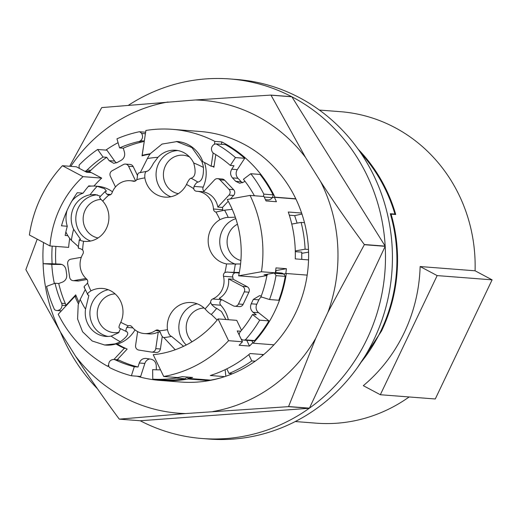 <?xml version="1.0" encoding="UTF-8"?>
<svg xmlns="http://www.w3.org/2000/svg" width="518" height="518" viewBox="0 0 518 518"><rect width="100%" height="100%" fill="white"/><g stroke="black" fill="none" stroke-linecap="round" stroke-linejoin="round"><path stroke-width="0.78" d="M437.153 275.595L380.335 394.729L363.312 385.677A156.209 146.788 -85.6 0 0 420.137 266.543L437.153 275.595L492.1 279.849L475.077 270.797A156.209 146.788 -85.6 0 0 475.09 261.454A156.209 146.788 -85.6 0 0 340.352 111.674L319.366 110.056M492.1 279.849L435.275 398.983L380.335 394.729M295.273 421.542L316.252 423.167A156.209 146.788 -85.6 0 0 409.136 396.956M420.137 266.543L475.077 270.797M358.229 149.307A156.209 146.788 -85.6 0 1 395.726 214.504L391.09 214.148C394.975 227.59 397.112 241.362 397.507 255.452C398.122 281.993 392.806 307.174 381.552 330.989L357.426 367.605M391.09 214.148L390.3 213.727A155.529 146.154 94.4 0 1 380.983 330.691A155.529 146.154 94.4 0 1 361.214 362.108M360.819 153.037A155.529 146.154 94.4 0 1 394.93 214.083L390.3 213.727M395.726 214.504L394.93 214.083M51.781 264.355A125.647 118.072 -85.6 0 0 54.338 283.488M307.18 275.116L286.337 273.504A125.647 118.072 -85.6 0 1 253.088 343.201L251.89 340.714M273.931 344.82L253.088 343.201M255.18 361.195L251.793 360.936A125.647 118.072 -85.6 0 1 229.04 373.491L226.806 368.848M232.42 373.756L229.04 373.491M209.078 380.607L188.235 378.995A125.647 118.072 -85.6 0 1 159.965 380.419A125.647 118.072 -85.6 0 1 137.128 376.217M108.903 366.362L107.595 366.258L108.638 365.145M79.021 302.35A101.878 95.733 -85.6 0 1 76.347 296.406L74.955 296.296L58.23 314.251A125.647 118.072 -85.6 0 0 107.595 366.258M295.797 198.789L274.954 197.177A125.647 118.072 -85.6 0 0 221.808 141.926L214.853 141.388A125.647 118.072 -85.6 0 0 172.403 129.338A125.647 118.072 -85.6 0 0 145.888 130.465L142.185 155.342L143.577 155.452A101.897 95.752 94.4 0 0 142.023 155.847L144.315 141.025M304.487 222.669L301.107 222.41A125.647 118.072 -85.6 0 1 305.096 249.19L295.286 250.939M308.475 249.449L305.096 249.19M118.072 142.683A125.647 118.072 -85.6 0 0 105.853 150.103M52.214 246.121A115.462 108.495 -85.6 0 0 52.13 263.766L43.162 263.688L52.422 264.407L61.901 264.484M308.573 252.124L301.78 253.334M274.041 273.057L274.339 273.271A5.096 4.785 94.4 0 1 275.971 275.647A124.967 117.431 -85.6 0 1 269.535 299.534L278.801 300.252A124.967 117.431 -85.6 0 0 285.23 276.366A5.096 4.785 -85.6 0 0 283.605 273.99L286.337 273.504M261.435 296.982A6.792 6.384 -85.6 0 0 258.877 299.838L256.779 304.228A6.792 6.384 -85.6 0 0 258.631 312.717L268.959 320.888L259.693 320.169L252.531 314.504L256.235 314.789L253.069 312.283L258.631 312.717M259.693 320.169A124.967 117.431 -85.6 0 1 245.344 339.847A5.096 4.785 94.4 0 1 243.557 340.067L252.823 340.786A5.096 4.785 -85.6 0 0 254.61 340.566A124.967 117.431 -85.6 0 0 268.959 320.888M262.063 354.467L262.574 355.536M248.776 354.655L251.793 360.936M187.296 377.046L188.235 378.995M187.386 377.052L188.021 378.373L210.722 380.128L216.841 378.923M176.677 377.493A5.096 4.785 94.4 0 1 176.075 378.069A124.967 117.431 -85.6 0 1 152.784 379.163L162.05 379.882A124.967 117.431 -85.6 0 0 185.34 378.787A5.096 4.785 -85.6 0 0 186.733 377M149.579 358.961A6.792 6.384 -85.6 0 0 144.852 363.442L140.643 376.489L131.378 375.777L134.298 366.725L138.002 367.009L139.297 363.014L144.852 363.442M117.223 359.751L127.182 349.061A101.897 95.752 94.4 0 1 125.712 348.413L124.326 348.303L113.895 359.498M74.955 296.296A101.878 95.733 -85.6 0 0 78.496 303.975M105.206 345.046L105.607 345.079A31.922 29.999 -85.6 0 0 115.948 343.965A101.878 95.733 -85.6 0 0 124.326 348.303M214.018 166.485L211.156 166.265L213.138 152.92M221.451 144.315L221.808 141.926M214.426 144.295L214.853 141.388M242.534 182.783A6.792 6.384 -85.6 0 1 241.271 181.753L238.015 178.321A6.792 6.384 -85.6 0 1 237.296 169.632L244.716 158.288A124.967 117.431 -85.6 0 0 225.401 144.619L216.136 143.907A5.096 4.785 94.4 0 0 213.494 144.839C211.202 146.957 210.845 149.385 212.412 152.117A5.096 4.785 -85.6 0 0 213.869 153.451A115.462 108.495 -85.6 0 1 230.309 165.436L235.457 157.576A124.967 117.431 -85.6 0 0 216.136 143.907M274.954 197.177L272.228 197.662A5.096 4.785 -85.6 0 0 273.077 194.846A124.967 117.431 -85.6 0 0 260.042 174.43L250.783 173.718L243.428 179.26A115.462 108.495 -85.6 0 1 254.383 195.752M272.209 197.688L274.391 197.3L295.882 198.964M291.77 224.074L301.107 222.41M301.767 259.389L301.748 252.149L295.305 251.651M116.537 162.827A6.792 6.384 -85.6 0 1 114.692 161.092L106.902 150.181L97.643 149.469A124.967 117.431 -85.6 0 0 79.273 164.905A5.096 4.785 94.4 0 0 79.267 167.858L79.474 168.454M150.317 153.749A101.878 95.733 -85.6 0 0 142.185 155.342M211.156 166.265A101.878 95.733 -85.6 0 0 202.862 161.739A31.922 29.999 -85.6 0 0 177.266 141.524L162.03 144.075L150.485 153.522A31.922 29.999 -85.6 0 0 147.384 158.566L140.359 172.488M76.347 296.406A101.897 95.752 94.4 0 1 75.719 294.852L65.754 305.555L66.291 305.594M56.863 310.509A5.096 4.785 94.4 0 0 57.148 310.522C60.166 310.224 61.797 308.475 62.043 305.264A5.096 4.785 -85.6 0 0 61.616 303.27A115.462 108.495 -85.6 0 1 55.031 283.229L46.549 286.415A124.967 117.431 -85.6 0 0 54.513 309.628A5.096 4.785 94.4 0 0 56.863 310.509L61.389 310.858M60.211 264.102L59.797 264.083C63.164 264.368 65.229 266.258 65.993 269.748L66.712 274.579C67.003 278.153 65.592 280.665 62.484 282.103L58.735 283.514L55.031 283.229M52.13 263.766L60.612 264.148M43.564 242.534A124.967 117.431 -85.6 0 0 43.162 263.688M274.339 273.271L283.605 273.99A5.096 4.792 -85.6 0 0 281.099 272.992L275.388 272.552M285.774 273.601A124.967 117.431 -85.6 0 0 286.415 268.7L275.99 267.897A124.967 117.431 -85.6 0 1 275.349 272.824L261.454 271.749A124.967 117.431 -85.6 0 0 250.071 195.416L263.966 196.49A124.967 117.431 -85.6 0 1 266.012 200.939L276.431 201.748A124.967 117.431 -85.6 0 0 274.391 197.3M308.547 259.913L295.266 258.883A124.967 117.431 -85.6 0 0 288.28 212.017L301.625 213.047M275.537 272.565L276.275 270.513L286.415 268.7M276.275 270.513L275.68 270.467M267.171 275.09L264.005 274.844L275.349 272.824M275.971 275.647L285.23 276.366M269.535 299.534L260.955 296.833A115.462 108.495 -85.6 0 0 266.744 276.392A5.096 4.785 -85.6 0 1 267.508 274.495L267.722 274.184M256.779 304.228L251.224 303.801L253.315 299.41L259.531 295.668L261.253 296.043M251.224 303.801C249.909 307.122 250.524 309.945 253.069 312.283M245.351 339.847L254.61 340.566M243.557 340.067A5.096 4.785 94.4 0 1 242.573 339.879L241.213 339.199M252.531 314.504A115.462 108.495 -85.6 0 1 240.423 331.585A5.096 4.785 -85.6 0 0 239.433 333.359L239.161 334.932M233.165 279.254L228.535 278.898A19.172 18.02 -85.6 0 1 219.256 298.342L233.327 305.827A4.073 3.827 -85.6 0 0 234.751 306.242L239.387 306.604A4.073 3.827 -85.6 0 0 243.117 304.357L248.912 292.197A4.073 3.827 -85.6 0 0 247.241 286.739L233.165 279.254A19.172 18.02 -85.6 0 0 232.75 276.988L223.491 276.275A19.172 18.02 -85.6 0 1 223.899 278.535A19.172 18.02 -85.6 0 1 214.627 297.986A19.172 18.02 -85.6 0 1 212.658 298.983A3.393 3.192 -85.6 0 0 210.645 302.434L211.635 304.513C213.889 306.779 215.585 308.061 216.725 308.359L221.51 311.538L225.919 319.515M221.859 299.728A3.393 3.192 -85.6 0 0 220.791 305.225L211.635 304.513M228.321 319.703A31.922 29.999 -85.6 0 0 220.791 305.225M241.517 330.283L236.739 320.351L218.072 318.907L228.561 340.702L242.456 341.776L237.244 330.944L240.734 331.216M261.454 271.749L238.623 275.822L257.291 277.266L266.984 275.537M239.31 272.487L229.085 272.235L237.943 272.928A31.922 29.999 -85.6 0 0 239.212 272.992M235.535 272.74A3.393 3.192 -85.6 0 0 232.75 276.988M252.881 342.586L249.514 346.063L246.749 340.32M188.021 378.373A124.967 117.431 -85.6 0 0 192.625 377.454L182.2 376.651A124.967 117.431 -85.6 0 1 177.603 377.564L163.707 376.489A124.967 117.431 -85.6 0 0 228.561 340.702M224.689 376.631L210.295 375.518A124.967 117.431 -85.6 0 0 250.116 353.541L263.694 354.59M249.514 346.063L239.089 345.253A124.967 117.431 -85.6 0 0 242.456 341.776M225.842 376.243L225.136 369.664M176.075 378.075L185.34 378.787M152.784 379.163L152.629 369.632A115.462 108.495 -85.6 0 0 160.509 369.846M156.332 369.807L156.268 365.702C155.963 362.127 154.17 359.952 150.88 359.168L145.856 358.391M146.329 358.45C142.968 358.178 140.624 359.699 139.297 363.014M113.792 359.486L117.495 359.777A5.096 4.785 -85.6 0 1 119.095 360.198L115.391 359.913A5.096 4.785 -85.6 0 0 113.507 359.473C110.496 359.77 108.864 361.519 108.612 364.73A5.096 4.785 94.4 0 0 109.479 367.527A124.967 117.431 -85.6 0 0 131.378 375.777M125.712 348.413A101.878 95.733 -85.6 0 1 117.333 344.069L115.022 343.887A31.922 29.999 -85.6 0 0 120.305 341.725C127.247 336.732 129.332 333.378 126.56 331.669L119.224 328.056M85.172 289.737L80.18 299.456A31.922 29.999 -85.6 0 0 78.192 305.096L77.583 318.978L82.576 331.747L92.217 341.012L104.681 345.007L115.022 343.887M212.542 166.375A101.897 95.752 94.4 0 1 213.908 167.23L215.786 154.617M244.716 158.288L235.457 157.576M237.296 169.632L231.74 169.198L234.013 165.728L230.309 165.436M231.74 169.198C230.005 172.3 230.245 175.194 232.452 177.888L238.015 178.321M241.271 181.753L235.709 181.319L232.452 177.888M235.709 181.319L239.704 183.242L243.887 181.999L244.943 181.203M273.077 194.846L263.817 194.127A124.967 117.431 -85.6 0 0 250.783 173.718M263.817 194.127A5.096 4.785 94.4 0 1 263.254 196.439M265.456 199.689L267.897 199.877A5.096 4.792 -85.6 0 0 272.228 197.662L264.232 197.041M230.387 198.931L233.631 195.448A4.073 3.827 -85.6 0 0 233.631 189.692L224.605 180.18A4.073 3.827 -85.6 0 0 222.209 179.027L217.573 178.665A4.073 3.827 -85.6 0 0 214.556 179.875L203.38 191.867A19.172 18.02 -85.6 0 1 217.825 207.083L229.001 195.092A4.073 3.827 -85.6 0 0 229.001 189.329L219.969 179.824A4.073 3.827 -85.6 0 0 217.573 178.665M222.811 210.34A3.393 3.192 -85.6 0 1 222.727 209.732A19.172 18.02 -85.6 0 0 222.462 207.44L228.231 201.243M204.008 191.194A3.393 3.192 -85.6 0 1 203.185 187.121A31.922 29.999 -85.6 0 0 204.487 162.548M301.968 214.083L294.658 215.611L297.125 223.122M289.329 215.203L294.658 215.611M81.294 257.316L70.843 259.181A4.073 3.827 -85.6 0 0 67.657 263.869L69.658 277.26A4.073 3.827 -85.6 0 0 73.129 280.652L77.758 281.009A4.073 3.827 -85.6 0 0 78.671 280.963L87.024 279.474M69.716 238.371A101.878 95.733 -85.6 0 0 68.641 247.39L49.974 245.946L29.384 234.997A124.967 117.431 -85.6 0 1 62.432 165.708L83.029 176.657A101.878 95.733 -85.6 0 0 49.974 245.946M55.925 246.406A115.462 108.495 -85.6 0 0 55.834 264.05M58.735 283.514A115.462 108.495 -85.6 0 0 65.32 303.554L61.616 303.27M62.043 305.264L65.754 305.555A5.096 4.785 -85.6 0 0 65.32 303.554M84.855 171.316L89.135 171.419L91.336 172.591L86.564 172.222L76.327 166.783L62.432 165.708M97.643 149.469L103.037 157.032A115.462 108.495 -85.6 0 0 87.089 170.059A5.096 4.785 -85.6 0 1 85.431 171.134M114.692 161.092L109.13 160.658L106.747 157.317L103.037 157.032M109.13 160.658L113.707 163.293L117.126 162.542L121.231 160.276C124.126 158.391 125.194 155.704 124.443 152.208L123.284 148.193L119.58 147.902L116.958 138.811A124.967 117.431 -85.6 0 1 139.355 131.747A5.096 4.785 94.4 0 1 141.608 133.456L145.403 133.748M145.629 132.232L139.355 131.747M140.527 140.734L144.231 141.019A5.096 4.785 -85.6 0 1 142.456 141.841L138.746 141.556A5.096 4.785 -85.6 0 0 140.527 140.734C142.819 138.61 143.175 136.189 141.608 133.456M150.052 154.124A101.878 95.733 -85.6 0 0 143.577 155.452M203.185 187.121L194.03 186.409C195.539 183.67 196.827 182.232 197.902 182.096C201.891 181.261 203.729 176.379 203.432 167.444A31.922 29.999 -85.6 0 0 201.936 161.668L191.919 147.591L176.34 141.453M84.563 287.432C83.586 287.16 84.123 286.227 86.176 284.647L87.51 282.938A3.393 3.192 -85.6 0 0 86.597 279.021A19.172 18.02 -85.6 0 1 85.01 277.46A19.172 18.02 -85.6 0 1 81.812 256.034A19.172 18.02 -85.6 0 1 82.867 254.008A3.393 3.192 -85.6 0 0 82.595 249.974L80.84 248.873C78.464 248.277 77.739 247.947 78.671 247.889M238.623 275.822A101.878 95.733 -85.6 0 0 227.247 199.495L250.071 195.416M234.751 306.242A4.073 3.827 -85.6 0 0 238.481 303.995L244.282 291.841A4.073 3.827 -85.6 0 0 242.605 286.376L228.535 278.898M163.707 376.489L153.218 354.7A101.878 95.733 -85.6 0 0 218.072 318.907M229.085 272.235L226.929 272.015M227.13 272.041L224.922 272.513A3.393 3.192 -85.6 0 0 223.491 276.275M137.646 331.598L135.587 345.435A4.073 3.827 -85.6 0 0 138.766 350.064L151.379 352.059A4.073 3.827 -85.6 0 0 151.664 352.098L156.3 352.454A4.073 3.827 -85.6 0 0 160.399 348.99L162.263 336.454M117.333 344.069A31.922 29.999 -85.6 0 0 134.997 329.862M119.095 360.198A115.462 108.495 -85.6 0 0 138.002 367.009M115.391 359.913A115.462 108.495 -85.6 0 0 134.298 366.725M126.981 331.76L126.56 331.669C125.647 331.468 125.719 330.05 126.774 327.415L128.25 325.854A3.393 3.192 -85.6 0 1 131.941 326.793A19.172 18.02 -85.6 0 0 133.424 328.464A19.172 18.02 -85.6 0 0 144.36 333.56A19.172 18.02 -85.6 0 0 153.606 331.662A19.172 18.02 -85.6 0 0 155.504 330.523A3.393 3.192 -85.6 0 1 159.298 330.775A76.994 72.352 -85.6 0 0 167.469 329.655C168.428 333.696 169.787 335.936 171.549 336.376L183.579 346.302M119.516 328.134C118.557 327.868 118.913 326.068 120.571 322.74L120.785 322.261A23.77 22.339 -85.6 0 0 116.459 295.195A23.77 22.339 -85.6 0 0 102.486 288.455A23.77 22.339 -85.6 0 0 90.961 290.844C87.736 292.968 86.739 294.315 87.95 294.891L88.882 295.409L85.535 309.168A23.77 22.339 -85.6 0 0 91.796 329.655A23.77 22.339 -85.6 0 0 105.769 336.389A23.77 22.339 -85.6 0 0 111.124 336.117A97.371 91.498 -85.6 0 0 120.305 341.725M222.462 207.44L217.825 207.083M222.727 209.732L213.461 209.013A19.172 18.02 -85.6 0 0 213.196 206.721A19.172 18.02 -85.6 0 0 198.75 191.505A19.172 18.02 -85.6 0 0 196.95 191.271A19.172 18.02 -85.6 0 0 196.594 191.246A3.393 3.192 -85.6 0 1 193.687 188.669A76.994 72.352 -85.6 0 0 186.506 184.473L186.745 184C188.364 180.458 189.789 178.529 191.019 178.224C195.344 177.001 196.238 171.924 193.7 162.995A23.77 22.339 -85.6 0 0 177.273 150.447A23.77 22.339 -85.6 0 0 175.608 150.252A23.77 22.339 -85.6 0 0 157.958 157.33A97.371 91.498 -85.6 0 0 147.384 158.566M213.461 209.013A3.393 3.192 -85.6 0 0 215.909 212.082L224.566 210.179L232.232 209.35M216.388 212.153L215.909 212.082A76.994 72.352 -85.6 0 1 219.923 219.677A23.77 22.339 -85.6 0 0 210.599 229.908A23.77 22.339 -85.6 0 0 208.437 244.438A23.77 22.339 -85.6 0 0 226.521 263.915L240.572 263.999M194.03 186.409L193.687 188.669M73.129 280.652A4.073 3.827 -85.6 0 0 74.042 280.607L85.988 278.47M65.87 231.954A31.922 29.999 -85.6 0 0 67.839 235.664A31.922 29.999 -85.6 0 0 71.361 240.32L78.367 246.62M91.336 172.591L101.696 178.101A101.878 95.733 -85.6 0 0 94.004 186.033M99.573 197.222L105.232 191.427L106.462 191.181L104.513 188.701L97.131 186.299A31.922 29.999 -85.6 0 0 95.409 186.111A31.922 29.999 -85.6 0 0 91.492 186.079L88.805 185.871A101.878 95.733 -85.6 0 0 83.074 193.162L77.286 192.709A101.878 95.733 -85.6 0 0 61.5 225.809L67.288 226.256A101.878 95.733 -85.6 0 0 65.158 235.457L67.839 235.664M101.696 178.101L83.029 176.657M137.464 175.453L133.21 166.621A4.073 3.827 -85.6 0 0 130.109 164.439L125.479 164.083A4.073 3.827 -85.6 0 0 123.426 164.536L112.05 170.81A4.073 3.827 -85.6 0 0 110.373 176.308L115.501 186.966M142.456 141.841A115.462 108.495 -85.6 0 0 123.284 148.193M106.747 157.317A115.462 108.495 -85.6 0 0 90.792 170.351L87.089 170.059M89.135 171.419A5.096 4.785 -85.6 0 0 90.792 170.351M112.458 191.789A31.922 29.999 -85.6 0 0 97.727 186.286L95.409 186.111M138.746 141.556A115.462 108.495 -85.6 0 0 119.58 147.902M134.324 181.3L133.249 181.216A3.393 3.192 -85.6 0 0 136.771 179.655L137.315 177.428C137.425 174.469 138.073 172.928 139.238 172.805L147.287 171.225M84.11 287.173L87.95 294.891M78.25 247.96L79.286 239.756L79.714 239.64C78.626 239.912 79.908 240.456 83.566 241.278A23.77 22.339 -85.6 0 0 84.738 241.401A23.77 22.339 -85.6 0 0 106.481 228.289A23.77 22.339 -85.6 0 0 102.726 201.12C99.968 198.407 99.055 197.08 99.987 197.144M217.146 320.046L211.325 314.426C209.868 313.811 207.783 311.978 205.057 308.909A23.77 22.339 -85.6 0 0 191.446 302.538A23.77 22.339 -85.6 0 0 179.468 305.173A23.77 22.339 -85.6 0 0 169.703 315.656A23.77 22.339 -85.6 0 0 167.469 329.655M157.958 157.33L153.438 163.332C150.822 168.35 148.653 170.985 146.931 171.238C145.286 171.568 144.587 173.783 144.839 177.875A23.77 22.339 -85.6 0 0 163.332 196.918A23.77 22.339 -85.6 0 0 164.996 197.118A23.77 22.339 -85.6 0 0 186.506 184.473M133.249 181.216A19.172 18.02 -85.6 0 0 131.112 180.795A19.172 18.02 -85.6 0 0 130.232 180.704A19.172 18.02 -85.6 0 0 112.911 190.844A19.172 18.02 -85.6 0 0 111.992 192.942A3.393 3.192 -85.6 0 1 108.761 195.111A76.994 72.352 -85.6 0 0 102.726 201.12M175.239 349.754L163.805 337.568C162.574 337.315 161.467 335.709 160.47 332.75L159.298 330.775M151.664 352.098A4.073 3.827 -85.6 0 0 155.763 348.633L158.236 332.019A19.172 18.02 -85.6 0 1 148.996 333.916L144.36 333.56M160.269 332.174L158.236 332.019M120.513 328.768L118.538 332.789L111.124 336.117M108.217 289.717A23.77 22.339 -85.6 0 0 92.327 302.46A23.77 22.339 -85.6 0 0 96.432 330.011A23.77 22.339 -85.6 0 0 108.094 336.441M219.923 219.677C223.614 217.987 226.398 217.249 228.27 217.456L235.314 217.184M79.714 239.64L80.581 239.413L73.621 229.254A97.371 91.498 -85.6 0 0 71.361 240.32M91.492 186.079A31.922 29.999 -85.6 0 0 88.306 186.461M100.486 196.212L95.124 194.522L90.054 194.8A23.77 22.339 -85.6 0 0 73.614 207.653A23.77 22.339 -85.6 0 0 73.621 229.254M105.64 191.343C104.753 191.31 105.18 192.262 106.915 194.205L108.761 195.111M67.288 226.256A25.809 24.255 94.4 0 1 67.016 210.573M71.918 201.029A25.809 24.255 94.4 0 1 83.074 193.162M135.606 180.866L128.581 166.259A4.073 3.827 -85.6 0 0 125.479 164.083M135.159 181.086A19.172 18.02 -85.6 0 0 134.861 181.06L130.232 180.704M177.914 150.557A23.77 22.339 -85.6 0 0 158.502 163.72A23.77 22.339 -85.6 0 0 170.849 196.749M97.371 194.859A23.77 22.339 -85.6 0 0 78.244 208.009A23.77 22.339 -85.6 0 0 90.592 241.038M197.17 303.801A23.77 22.339 -85.6 0 0 191.045 306.067A23.77 22.339 -85.6 0 0 181.281 316.55A23.77 22.339 -85.6 0 0 186.273 344.975M235.813 218.648A23.77 22.339 -85.6 0 0 222.177 230.801A23.77 22.339 -85.6 0 0 220.02 245.331A23.77 22.339 -85.6 0 0 235.962 264.303M115.132 293.907A19.406 18.234 -85.6 0 0 98.556 306.216A19.406 18.234 -85.6 0 0 102.577 327.149A19.406 18.234 -85.6 0 0 119.062 332.284M189.614 157.025A19.406 18.234 -85.6 0 0 184.505 155.374A19.406 18.234 -85.6 0 0 163.669 171.458A19.406 18.234 -85.6 0 0 178.328 193.674M101.185 199.456A19.406 18.234 -85.6 0 0 85.14 210.204A19.406 18.234 -85.6 0 0 98.077 237.956M204.092 307.996A19.406 18.234 -85.6 0 0 196.154 310.185A19.406 18.234 -85.6 0 0 192.048 341.763M237.484 224.21A19.406 18.234 -85.6 0 0 227.311 244.859A19.406 18.234 -85.6 0 0 240.896 260.502M385.191 246.322L309.434 408.158A180.322 169.444 -85.6 0 0 385.191 246.322L364.329 244.71A180.322 169.444 -85.6 0 0 364.316 244.522L385.178 246.134A180.322 169.444 -85.6 0 0 291.88 96.788L385.178 246.134M364.329 244.71L327.972 312.173L315.708 338.371L288.571 406.546L309.434 408.158M60.477 332.07A180.322 169.444 -85.6 0 0 97.552 388.901M309.285 408.268L140.236 420.758A180.322 169.444 -85.6 0 0 202.072 438.513A180.322 169.444 -85.6 0 0 309.285 408.268L288.422 406.649L185.599 413.552L119.373 419.14A180.322 169.444 -85.6 0 1 119.289 419.101A180.322 169.444 -85.6 0 1 119.211 419.056C103.458 397.759 88.889 376.78 75.498 356.119L60.392 331.941L25.913 269.716A180.322 169.444 -85.6 0 1 25.9 269.522L37.218 239.161M69.703 166.265L101.657 107.692A180.322 169.444 -85.6 0 1 101.806 107.582L195.403 99.968L270.856 95.092L291.718 96.704A180.322 169.444 -85.6 0 0 229.882 78.95A180.322 169.444 -85.6 0 0 128.529 105.212M119.373 419.14L140.236 420.758M291.88 96.788L271.018 95.176L305.503 157.401L320.61 181.578C333.993 202.24 348.569 223.219 364.316 244.522M159.965 380.419L180.808 382.031A125.647 118.072 -85.6 0 0 304.247 289.458A125.647 118.072 -85.6 0 0 243.337 143.894A125.647 118.072 -85.6 0 0 200.194 131.488L172.403 129.338M202.072 438.513L209.019 439.05A180.322 169.444 -85.6 0 0 386.163 306.196A180.322 169.444 -85.6 0 0 298.75 97.287A180.322 169.444 -85.6 0 0 236.836 79.487L229.882 78.95M212.969 411.532A156.889 147.429 -85.6 0 0 315.708 338.371M327.972 312.173A156.889 147.429 -85.6 0 0 320.61 181.578M305.503 157.401A156.889 147.429 -85.6 0 0 256.475 115.825A156.889 147.429 -85.6 0 0 195.403 99.968M168.033 101.994A156.889 147.429 -85.6 0 0 70.804 166.356M43.046 261.558A156.889 147.429 -85.6 0 0 60.392 331.941M75.498 356.119A156.889 147.429 -85.6 0 0 124.527 397.695A156.889 147.429 -85.6 0 0 185.599 413.552M57.148 310.522L61.402 310.845M253.315 299.41L258.877 299.838M210.722 380.128A124.967 117.431 -85.6 0 0 220.448 377.952M201.936 161.668L202.862 161.739M248.912 292.197L244.282 291.841M247.241 286.739L242.605 286.376M243.117 304.357L238.481 303.995M221.782 299.689L212.658 298.983M132.873 327.888L126.774 327.415M80.18 299.456A97.371 91.498 -85.6 0 0 85.535 309.168M233.631 195.448L229.001 195.092M233.631 189.692L229.001 189.329M224.605 180.18L219.969 179.824M78.671 280.963L74.042 280.607M203.432 167.444A97.371 91.498 -85.6 0 0 193.7 162.995M87.51 282.938A76.994 72.352 -85.6 0 0 90.961 290.844M83.566 241.278A76.994 72.352 -85.6 0 0 82.595 249.974M120.785 322.261A76.994 72.352 -85.6 0 0 128.25 325.854M205.057 308.909A76.994 72.352 -85.6 0 0 210.645 302.434M224.922 272.513A76.994 72.352 -85.6 0 0 226.521 263.915M144.839 177.875A76.994 72.352 -85.6 0 0 136.771 179.655M211.325 314.426A83.787 78.736 -85.6 0 0 216.725 308.359M233.851 272.462A83.787 78.736 -85.6 0 0 235.25 264.271M160.399 348.99L155.763 348.633M159.343 330.821L155.504 330.523M197.902 182.096A83.787 78.736 -85.6 0 0 191.019 178.224M228.27 217.456A83.787 78.736 -85.6 0 0 224.566 210.179M97.131 186.299A97.371 91.498 -85.6 0 0 90.054 194.8M110.833 194.509L106.915 194.205M133.21 166.621L128.581 166.259M163.805 337.568A83.787 78.736 -85.6 0 0 171.549 336.376M203.47 191.777L196.95 191.271M85.334 171.568L90.106 171.937"/></g></svg>
